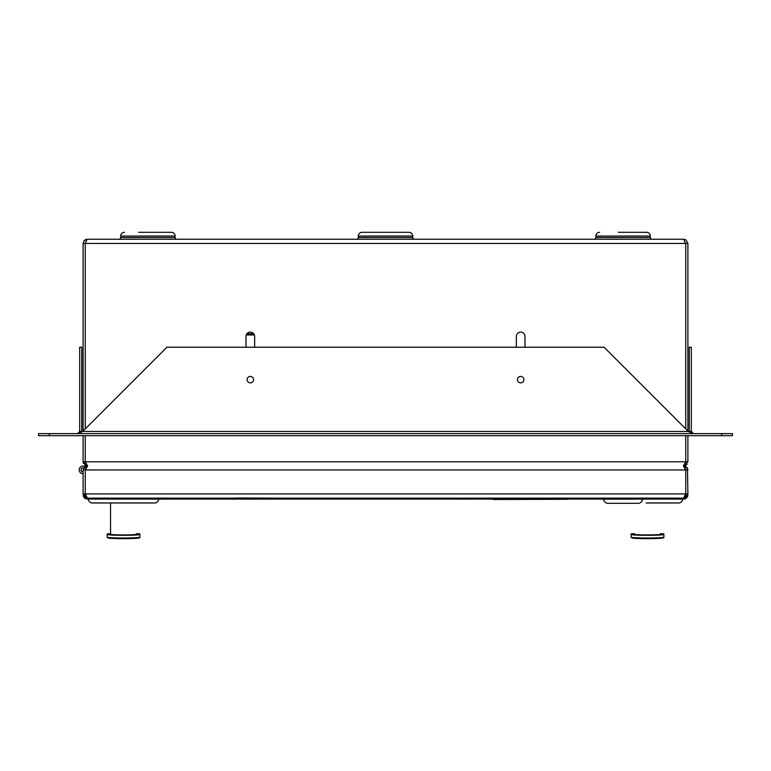 <?xml version="1.0" encoding="UTF-8"?>
<svg xmlns="http://www.w3.org/2000/svg" width="771" height="771" viewBox="0 0 771 771"><rect width="100%" height="100%" fill="white"/><g stroke="black" fill="none" stroke-linecap="round" stroke-linejoin="round"><path stroke-width="1.16" d="M157.188 232.312L171.374 232.312A3.739 3.739 0 0 1 175.113 236.061L120.681 236.061L120.681 237.526A1.706 1.706 0 0 1 118.985 239.232A1.706 1.706 0 0 0 120.681 237.526L175.113 237.526L175.113 236.061A3.739 3.739 0 0 0 171.374 232.312L138.616 232.312M120.681 236.061A3.739 3.739 0 0 1 124.43 232.312M632.384 232.312L646.57 232.312A3.739 3.739 0 0 1 650.319 236.061L595.887 236.061L595.887 237.526A1.706 1.706 0 0 1 594.181 239.232A1.706 1.706 0 0 0 595.887 237.526L650.319 237.526L650.319 236.061A3.739 3.739 0 0 0 646.57 232.312L618.352 232.312M595.887 236.061A3.739 3.739 0 0 1 599.626 232.312M358.284 237.526L412.716 237.526L412.716 236.061A3.739 3.739 0 0 0 408.977 232.312L362.023 232.312A3.739 3.739 0 0 0 358.284 236.061L358.284 237.526A1.706 1.706 0 0 1 356.578 239.232M412.716 237.526A1.706 1.706 0 0 0 414.422 239.232M650.319 237.526A1.706 1.706 0 0 0 652.015 239.232A1.706 1.706 0 0 1 650.319 237.526M175.113 237.526A1.706 1.706 0 0 0 176.819 239.232A1.706 1.706 0 0 1 175.113 237.526M254.391 334.971A4.318 4.318 0 0 1 254.642 336.426A4.318 4.318 0 0 0 250.324 332.108A4.318 4.318 0 0 0 246.007 336.426A4.318 4.318 0 0 1 246.257 334.971L254.391 334.971M83.104 431.037L83.104 243.453L84.338 240.465L87.325 239.232L683.675 239.232L686.017 239.935L687.896 243.453L687.896 431.037M85.986 239.444L85.456 239.665L85.986 239.444M86.631 465.973L83.104 461.8L85.783 465.742L83.104 461.8L83.104 435.692M687.896 435.692L687.896 461.8L684.369 465.973L687.896 461.8L684.369 465.973L687.125 464.238M86.593 239.502L87.325 239.232L85.263 243.453L85.263 428.878M85.475 243.453L685.525 243.453L683.675 239.232L684.513 239.588M85.263 435.692L85.263 461.8L87.634 466.031M683.366 466.031L685.737 461.8L685.737 435.692M524.993 347.229L524.993 336.426A4.318 4.318 0 0 0 520.676 332.108A4.318 4.318 0 0 0 516.358 336.426L516.358 347.229M246.007 336.426L246.007 347.229M254.642 347.229L254.642 336.426M683.675 466.031L685.737 461.8L687.896 461.8M685.525 243.453L683.675 239.232M83.451 463.496L83.104 461.8L85.263 461.8L87.325 466.031M83.817 241.101L87.325 239.232L85.263 243.453L83.104 243.453M685.737 428.878L685.737 243.453L687.896 243.453L686.026 239.945M85.475 493.903L685.525 493.903L683.675 498.124L87.325 498.124L85.475 493.903L85.86 496.89L87.325 498.124L83.104 493.903L85.783 497.835L83.104 493.903L83.104 469.953L84.983 466.436L86.13 465.896M685.024 497.902L687.896 493.903L687.183 496.254M687.472 468.103L687.896 493.903L686.662 496.89L683.675 498.124L684.899 497.941M685.313 497.796L683.675 499.088L642.513 499.088M683.829 498.124L685.14 496.89L685.737 493.903L685.737 469.953L684.821 466.436L683.675 465.723M687.375 467.91L684.793 465.877L686.026 466.445L687.896 469.953L687.761 468.893M684.908 468.103L683.906 466.05M683.366 465.723L685.525 469.953L687.896 469.953M685.525 469.953L85.475 469.953L87.634 465.723M87.046 465.732L85.697 466.05M85.533 466.127L83.104 469.953L85.263 469.953L85.263 493.903L83.104 493.903L83.451 495.589M85.803 466.012L86.207 465.877A4.221 4.221 0 0 0 85.754 466.031L83.104 466.031A3.884 3.884 0 0 0 79.22 469.915A3.884 3.884 0 0 0 83.104 473.808M83.625 467.91A4.221 4.221 0 0 0 83.605 467.949L83.625 467.91A2.072 2.072 0 0 0 81.032 469.915A2.072 2.072 0 0 0 83.104 471.987M684.793 465.877L686.026 466.445M685.525 493.903L687.896 493.903L687.183 497.218M87.325 465.723L86.179 466.445L85.475 469.953M83.885 496.351L85.774 497.835M686.017 466.436L685.303 466.05M686.662 496.89L687.578 495.531M687.742 495.03L687.896 493.903M554.127 498.124L300.777 498.124M300.362 498.211L298.3 498.124M298.3 498.211L237.391 497.989M176.154 499.02L295.669 499.02L176.154 499.02M493.228 499.502L567.379 499.28L493.228 499.28M83.605 467.949A2.024 2.024 0 0 0 81.08 469.915A2.024 2.024 0 0 0 83.104 471.939M83.663 467.843L83.104 467.843M603.683 499.088L87.325 499.088L86.477 498.037M684.523 498.037L683.675 499.088L684.282 499.039M360.471 499.088L350.053 499.088M84.974 498.374L83.422 496.485L87.325 499.088L84.974 498.374L83.181 495.695M687.819 495.686L686.026 498.374L683.675 499.088M684.33 499.03L684.879 498.914M685.477 498.683L687.549 496.543M85.88 497.873L87.325 499.088M83.21 494.857L83.104 493.903M84.338 497.844L84.983 498.374M686.662 497.844L687.578 496.485M687.742 495.994L687.79 494.857M227.445 499.088L245.91 499.088M252.734 499.088L279.516 499.088M284.065 499.088L303.61 499.088M310.077 499.088L329.612 499.088M377.144 499.088L405.218 499.088M413.102 499.088L439.875 499.088M441.234 499.088L461.463 499.088M461.463 499.126L472.854 499.088M475.418 499.088L500.996 499.088M506.393 499.088L513.621 499.088M521.032 499.088L542.697 499.088M250.324 382.859A3.229 3.229 0 0 1 247.096 379.631A3.229 3.229 0 0 1 250.324 376.402A3.229 3.229 0 0 1 253.553 379.631A3.229 3.229 0 0 1 250.324 382.859M520.676 382.859A3.229 3.229 0 0 1 517.447 379.631A3.229 3.229 0 0 1 520.676 376.402A3.229 3.229 0 0 1 523.904 379.631A3.229 3.229 0 0 1 520.676 382.859M38.55 433.63L49.354 433.63L49.354 435.692L38.55 435.692L38.55 433.63M721.646 433.63L732.45 433.63L732.45 435.692L721.646 435.692L721.646 433.63L49.354 433.63M721.646 435.692L49.354 435.692M82.67 431.471L688.33 431.471L689.293 432.097L689.255 431.471L691.317 431.471L693.476 433.63L688.33 431.471L604.098 347.229L166.902 347.229L82.67 431.471L77.524 433.63L79.683 431.471L79.683 347.229L81.745 347.229L81.745 431.471L79.683 431.471M81.707 432.097L81.745 431.471M689.255 431.471L689.255 347.229L691.317 347.229L691.317 431.471M603.654 498.124L603.683 499.145A4.318 4.318 0 0 0 608.001 503.309L638.195 503.309A4.318 4.318 0 0 0 642.513 499.145L642.551 498.124M246.951 333.737L253.698 333.737M139.869 536.587L139.869 534.361C140.881 535.623 106.119 535.623 107.15 534.361L107.15 536.587M108.142 537.917L109.01 538.091M110.484 538.254L112.315 538.389M117.606 538.611L120.449 538.659M123.688 538.678L139.185 537.724C140.168 538.958 106.87 538.958 107.834 537.724M122.155 502.971L109.906 502.971L110.552 502.971L110.552 533.686A270.862 270.862 0 0 0 107.15 533.869M110.552 502.971L110.552 534.168C109.733 535.17 137.267 535.18 136.467 534.168L136.467 533.686A270.862 270.862 0 0 1 139.869 533.869M132.747 534.717L130.588 534.823M116.469 534.823L114.272 534.717M107.15 537.079C106.138 538.312 140.9 538.312 139.869 537.079L139.869 537.079C137.46 537.686 146.211 537.907 127.254 538.659L108.123 537.946L107.15 537.079L107.911 537.888M88.405 499.088A3.884 3.884 0 0 0 92.298 502.971L154.72 502.971A3.884 3.884 0 0 0 158.614 499.088M663.85 536.587L663.85 534.361C664.862 535.623 630.1 535.623 631.131 534.361L631.131 536.587M632.124 537.917L632.991 538.091M634.466 538.254L636.297 538.389M639.005 538.524L640.094 538.563M641.588 538.611L644.431 538.659M647.669 538.678L663.166 537.724C664.149 538.958 630.851 538.958 631.815 537.724M663.85 533.869A270.862 270.862 0 0 0 660.448 533.686L660.448 534.168C661.248 535.18 633.714 535.17 634.533 534.168L634.533 533.686A270.862 270.862 0 0 0 631.131 533.869M656.728 534.717L654.512 534.823M640.46 534.823L638.243 534.717M631.131 537.079C630.119 538.312 664.881 538.312 663.85 537.079L663.85 537.079C661.441 537.686 670.192 537.907 651.235 538.659L632.104 537.946L631.131 537.079L631.892 537.888M682.595 499.088A3.884 3.884 0 0 1 678.702 502.971L646.137 502.971M412.716 236.061L358.284 236.061M85.475 461.8L685.525 461.8M603.683 499.145L642.513 499.145M685.091 465.973L683.954 465.732M108.836 538.081L110.619 538.274M112.489 538.409L113.906 538.486M113.963 538.486L117.115 538.601M133.73 538.457L136.785 538.245M138.086 538.091L139.108 537.888M632.818 538.081L634.6 538.274M636.47 538.409L637.887 538.486M637.945 538.486L641.096 538.601M657.711 538.457L660.766 538.245M662.067 538.091L663.089 537.888"/></g></svg>
